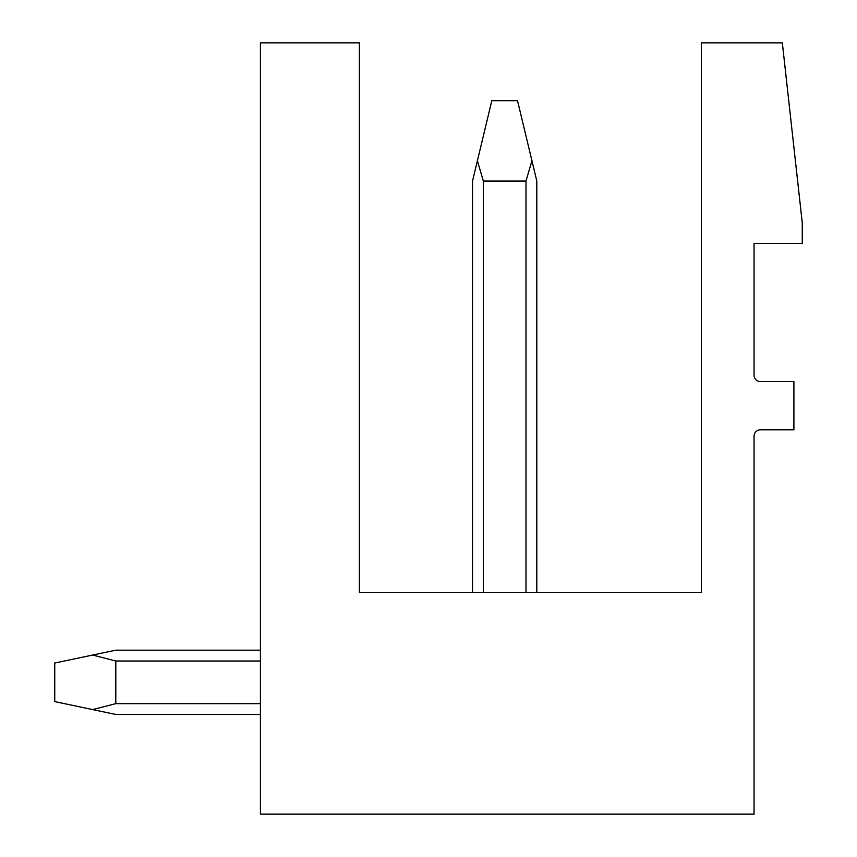 <?xml version="1.0" encoding="UTF-8"?>
<svg xmlns="http://www.w3.org/2000/svg" width="857" height="857" viewBox="0 0 857 857"><rect width="100%" height="100%" fill="white"/><g stroke="black" fill="none" stroke-linecap="round" stroke-linejoin="round"><path stroke-width="1.29" d="M782.334 42.85L802.259 222.82L802.259 243.388L754.053 243.388L754.053 375.152A6.428 6.428 0 0 0 760.48 381.579L793.903 381.579L793.903 429.786L760.48 429.786A6.428 6.428 0 0 0 754.053 436.213L754.053 814.15L260.421 814.15L260.421 42.85L359.404 42.85L359.404 592.401L701.347 592.401L701.347 42.85L782.334 42.85M260.421 650.184L115.802 650.184L260.421 650.184L115.802 650.184L260.421 650.184L115.802 650.184L260.421 650.184L115.802 650.184L260.421 650.184L115.802 650.184L260.421 650.184L115.802 650.184L260.421 650.184L115.802 650.184L92.685 655.048L115.802 661.004L260.421 661.004M525.984 592.401L525.984 181.041L531.94 160.762L536.803 181.041L536.803 592.401M483.348 592.401L483.348 181.041L477.392 160.762L472.528 181.041L472.528 592.401M483.348 181.041L525.984 181.041M531.94 160.762L517.521 100.698L491.811 100.698L477.392 160.762M115.802 661.004L115.802 703.64L92.685 709.596L115.802 714.459L260.421 714.459M260.421 703.64L115.802 703.64M92.685 655.048L54.741 663.039L54.741 701.604L92.685 709.596"/></g></svg>
